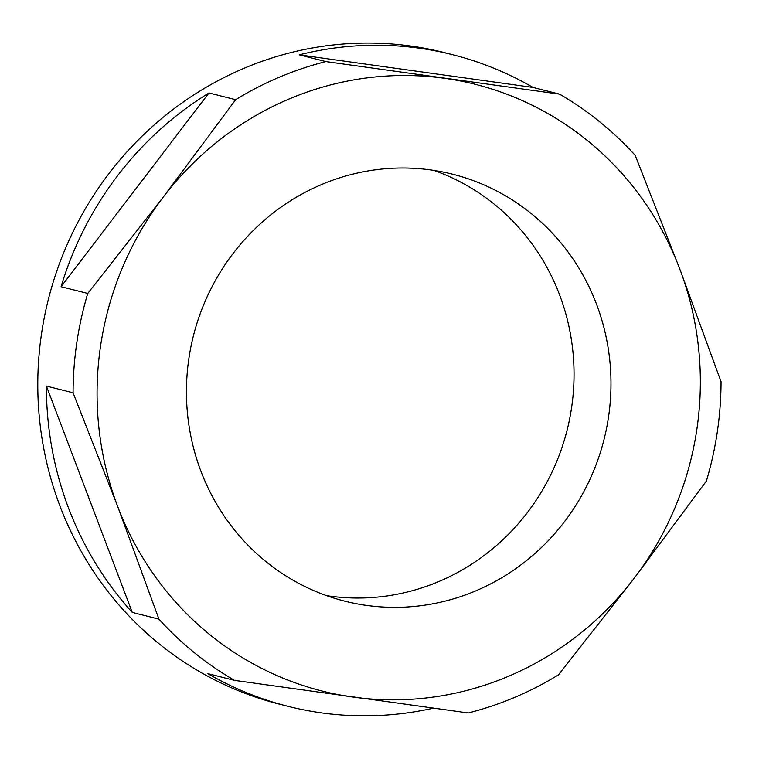 <?xml version="1.0" encoding="UTF-8"?>
<svg xmlns="http://www.w3.org/2000/svg" width="759" height="759" viewBox="0 0 759 759"><rect width="100%" height="100%" fill="white"/><g stroke="black" fill="none" stroke-linecap="round" stroke-linejoin="round"><path stroke-width="1.14" d="M188.896 358.438A220.176 211.752 104.2 0 0 344.804 601.156A220.176 211.752 104.2 0 0 608.528 416.928A220.176 211.752 104.2 0 0 452.62 174.209A220.176 211.752 104.2 0 0 188.896 358.438M326.56 595.625A220.176 211.752 104.2 0 0 571.593 407.602A220.176 211.752 104.2 0 0 433.93 170.405M721.05 381.73A336.057 323.201 -75.8 0 1 717.312 431.899A336.057 323.201 -75.8 0 1 706.382 481.073L634.088 578.377L558.491 674.836A336.057 323.201 -75.8 0 1 468.246 712.957L234.512 680.377A336.057 323.201 -75.8 0 1 158.935 619.145L117.654 506.386L73.082 392.801A336.057 323.201 -75.8 0 1 76.82 342.622A336.057 323.201 -75.8 0 1 87.75 293.458L163.346 196.989L235.641 99.695A336.057 323.201 -75.8 0 1 325.886 61.574L559.62 94.154A336.057 323.201 -75.8 0 1 635.198 155.386L679.77 268.971L721.05 381.73M325.886 61.574L299.217 54.847A336.057 323.201 -75.8 0 1 452.677 54.705L444.053 52.523A336.057 323.201 104.2 0 0 41.527 333.713A336.057 323.201 104.2 0 0 279.502 704.181L288.116 706.363A336.057 323.201 -75.8 0 1 207.843 673.641L234.512 680.377M61.081 286.722L208.972 92.959A336.057 323.201 -75.8 0 0 61.081 286.722L87.75 293.458M208.972 92.959L235.641 99.695M452.677 54.705A336.057 323.201 -75.8 0 1 532.951 87.427L559.62 94.154M433.332 708.185A336.057 323.201 -75.8 0 1 288.116 706.363M132.265 612.409L46.413 386.065A336.057 323.201 -75.8 0 0 132.265 612.409L158.935 619.145M46.413 386.065L73.082 392.801M444.404 78.281A312.879 300.915 -75.8 0 1 679.77 268.971A312.879 300.915 -75.8 0 1 634.088 578.377A312.879 300.915 -75.8 0 1 353.03 697.075A312.879 300.915 -75.8 0 1 117.654 506.386A312.879 300.915 -75.8 0 1 163.346 196.989A312.879 300.915 -75.8 0 1 444.404 78.281M299.217 54.847L532.951 87.427"/></g></svg>
